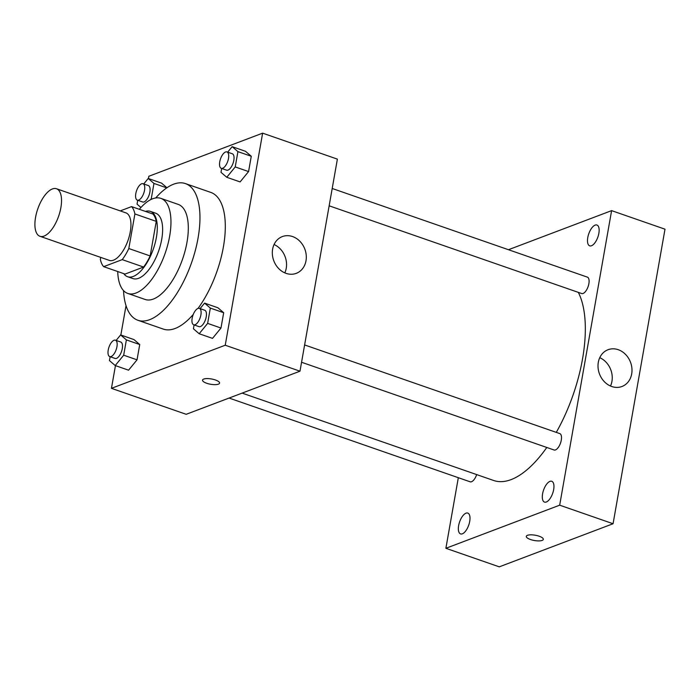 <?xml version="1.0" encoding="UTF-8"?>
<svg xmlns="http://www.w3.org/2000/svg" width="700" height="700" viewBox="0 0 700 700"><rect width="100%" height="100%" fill="white"/><g stroke="black" fill="none" stroke-linecap="round" stroke-linejoin="round"><path stroke-width="1.05" d="M44.065 236.075A25.165 11.051 109.2 0 1 39.961 236.285A25.165 11.051 109.2 0 1 37.782 208.889A25.165 11.051 109.2 0 1 56.481 188.746A25.165 11.051 109.2 0 1 59.938 211.925A25.165 11.051 109.2 0 1 44.065 236.075M56.481 188.746L125.886 212.861A25.165 11.051 109.2 0 1 129.351 236.04A25.165 11.051 109.2 0 1 113.47 260.19A25.165 11.051 109.2 0 1 109.366 260.4L39.961 236.285M131.574 206.605L152.933 214.025A33.792 14.84 109.2 0 1 156.258 221.375L150.159 255.946L128.809 248.526L134.899 213.955A33.792 14.84 109.2 0 0 131.574 206.605L120.251 210.901M100.695 257.39L100.354 259.306A33.792 14.84 109.2 0 0 103.679 266.656L122.229 259.63A33.792 14.84 109.2 0 0 128.809 248.526M103.679 266.656L125.038 274.076L143.588 267.05L122.229 259.63M150.159 255.946A33.792 14.84 109.2 0 1 143.588 267.05M123.778 273.639A34.597 15.19 -70.8 0 0 127.628 276.736A34.597 15.19 -70.8 0 0 153.335 249.034A34.597 15.19 -70.8 0 0 150.343 211.365A34.597 15.19 -70.8 0 0 145.399 211.409M150.343 211.365L155.68 213.22A34.597 15.19 109.2 0 1 160.44 245.096A34.597 15.19 109.2 0 1 138.609 278.303A34.597 15.19 109.2 0 1 132.965 278.591L127.628 276.736M156.258 221.375L134.899 213.955M117.731 271.539A50.33 22.094 -70.8 0 0 127.811 293.449A50.33 22.094 -70.8 0 0 165.2 253.155A50.33 22.094 -70.8 0 0 160.843 198.362A50.33 22.094 -70.8 0 0 139.352 209.309M127.811 293.449L145.162 299.477A50.33 22.094 -70.8 0 0 182.551 259.184A50.33 22.094 -70.8 0 0 178.194 204.391L160.843 198.362M123.524 290.579A72.345 31.762 -70.8 0 0 137.935 320.276A72.345 31.762 -70.8 0 0 191.678 262.36A72.345 31.762 -70.8 0 0 185.421 183.593A72.345 31.762 -70.8 0 0 155.706 197.96M185.421 183.593L210.779 192.404A72.345 31.762 109.2 0 1 224.621 238.394A72.345 31.762 109.2 0 1 198.039 308.42M193.27 314.422A72.345 31.762 109.2 0 1 175.096 328.493A72.345 31.762 109.2 0 1 163.293 329.088L137.935 320.276M161.551 183.12L166.933 187.74L161.551 183.12L148.207 178.474L143.719 183.969M221.681 168.464L220.999 172.322L226.765 177.284L240.109 181.921L248.57 171.57L251.274 156.266L245.507 151.305L232.155 146.668L227.666 152.162M115.447 365.627L111.449 388.334L225.234 345.223L262.631 133.157L148.838 176.269L148.435 178.561M126.026 305.637L120.846 335.02M110.136 356.729L109.454 360.588L115.22 365.549L128.572 370.186L137.034 359.835L139.729 344.531L133.963 339.579L120.619 334.941L116.13 340.428M194.093 324.922L193.41 328.781L199.176 333.743L212.52 338.38L220.981 328.029L223.685 312.725L217.919 307.764L204.575 303.126L200.077 308.621M262.631 133.157L337.382 159.127L299.985 371.192L186.191 414.304L111.449 388.334M299.985 371.192L225.234 345.223M286.072 273.368A19.661 16.581 -110.8 0 1 272.431 255.001A19.661 16.581 -110.8 0 1 282.354 236.574A19.661 16.581 -110.8 0 1 304.824 249.086A19.661 16.581 -110.8 0 1 296.284 273.341A19.661 16.581 -110.8 0 1 286.072 273.368M219.572 383.119A8.654 2.678 10 0 1 218.4 384.169A8.654 2.678 10 0 1 208.574 383.828A8.654 2.678 10 0 1 202.536 380.118A8.654 2.678 10 0 1 211.523 378.98A8.654 2.678 10 0 1 219.572 383.127A8.654 2.678 10 0 1 218.4 384.169A8.654 2.678 10 0 1 208.582 383.819A8.654 2.678 10 0 1 202.536 380.118M274.076 244.527A19.661 16.581 -110.8 0 1 284.812 272.869M546.796 447.466A106.951 46.953 109.2 0 1 511.088 479.614A106.951 46.953 109.2 0 1 493.649 480.489L242.139 393.111M578.322 292.373A106.951 46.953 109.2 0 1 556.281 432.381M301.56 362.259L554.076 449.995A8.68 3.815 -70.8 0 0 560.525 443.047A8.68 3.815 -70.8 0 0 559.773 433.589L304.614 344.942M476.665 474.591A8.68 3.815 109.2 0 1 471.537 481.731A8.68 3.815 109.2 0 1 470.129 481.801L229.084 398.055M332.203 188.484L587.361 277.13A8.68 3.815 109.2 0 1 588.56 285.127A8.68 3.815 109.2 0 1 583.082 293.466A8.68 3.815 109.2 0 1 581.665 293.536L329.149 205.8M458.325 477.706L445.882 548.293L559.676 505.181L611.608 210.639L508.463 249.716M462.359 533.82A11.025 4.839 -70.8 0 0 469.306 523.241A11.025 4.839 -70.8 0 0 467.793 513.082A11.025 4.839 -70.8 0 0 459.602 521.911A11.025 4.839 -70.8 0 0 460.556 533.907A11.025 4.839 -70.8 0 0 462.359 533.82M546.306 502.014A11.025 4.839 -70.8 0 0 553.262 491.426A11.025 4.839 -70.8 0 0 551.749 481.276A11.025 4.839 -70.8 0 0 543.559 490.105A11.025 4.839 -70.8 0 0 544.512 502.101A11.025 4.839 -70.8 0 0 546.306 502.014M591.491 245.761A11.025 4.839 -70.8 0 0 598.447 235.182A11.025 4.839 -70.8 0 0 596.934 225.024A11.025 4.839 -70.8 0 0 588.744 233.852A11.025 4.839 -70.8 0 0 589.697 245.849A11.025 4.839 -70.8 0 0 591.491 245.761M445.882 548.293L499.275 566.843L613.069 523.731L665 229.189L611.608 210.639M613.069 523.731L559.676 505.181M543.331 539.367A8.654 2.678 10 0 1 542.15 540.418A8.654 2.678 10 0 1 532.332 540.076A8.654 2.678 10 0 1 526.295 536.366A8.654 2.678 10 0 1 535.281 535.229A8.654 2.678 10 0 1 543.331 539.367A8.654 2.678 10 0 1 542.15 540.418A8.654 2.678 10 0 1 532.341 540.067A8.654 2.678 10 0 1 526.295 536.366M631.689 373.914A19.661 16.581 -110.8 0 1 621.968 386.496A19.661 16.581 -110.8 0 1 599.497 373.993A19.661 16.581 -110.8 0 1 608.038 349.729A19.661 16.581 -110.8 0 1 625.564 354.436A19.661 16.581 -110.8 0 1 631.689 373.914M599.76 357.683A19.661 16.581 -110.8 0 1 611.94 381.395A19.661 16.581 -110.8 0 1 610.505 386.033M199.176 333.743L207.638 323.391L210.332 308.088L204.575 303.126M199.386 308.376L204.724 310.231A8.68 3.815 109.2 0 1 205.914 318.229A8.68 3.815 109.2 0 1 200.436 326.567A8.68 3.815 109.2 0 1 199.028 326.637L193.681 324.783A8.68 3.815 109.2 0 1 192.929 315.332A8.68 3.815 109.2 0 1 199.386 308.376A8.68 3.815 109.2 0 1 200.576 316.374A8.68 3.815 109.2 0 1 195.099 324.713A8.68 3.815 109.2 0 1 193.681 324.783M212.52 338.38L220.981 328.029L207.638 323.391M220.981 328.029L223.685 312.725L210.332 308.088M223.685 312.725L217.919 307.764M226.765 177.284L235.226 166.933L237.921 151.629L232.155 146.668M226.975 151.918L232.312 153.773A8.68 3.815 109.2 0 1 233.502 161.77A8.68 3.815 109.2 0 1 228.025 170.1A8.68 3.815 109.2 0 1 226.608 170.179L221.27 168.324A8.68 3.815 109.2 0 1 220.518 158.865A8.68 3.815 109.2 0 1 226.975 151.918A8.68 3.815 109.2 0 1 228.165 159.915A8.68 3.815 109.2 0 1 222.688 168.245A8.68 3.815 109.2 0 1 221.27 168.324M240.109 181.921L248.57 171.57L235.226 166.933M248.57 171.57L251.274 156.266L237.921 151.629M251.274 156.266L245.507 151.305M115.22 365.549L123.681 355.197L126.376 339.894L120.619 334.941M115.43 340.191L120.768 342.046A8.68 3.815 109.2 0 1 121.966 350.035A8.68 3.815 109.2 0 1 116.489 358.374A8.68 3.815 109.2 0 1 115.071 358.444L109.734 356.589A8.68 3.815 109.2 0 1 108.981 347.139A8.68 3.815 109.2 0 1 115.43 340.191A8.68 3.815 109.2 0 1 116.62 348.18A8.68 3.815 109.2 0 1 111.142 356.519A8.68 3.815 109.2 0 1 109.734 356.589M128.572 370.186L137.034 359.835L123.681 355.197M137.034 359.835L139.729 344.531L126.376 339.894M139.729 344.531L133.963 339.579M137.725 200.27L137.043 204.129L140.945 207.489M150.412 199.789L151.27 198.739L153.965 183.435L148.207 178.474M143.019 183.724L148.356 185.579A8.68 3.815 109.2 0 1 149.555 193.576A8.68 3.815 109.2 0 1 144.077 201.915A8.68 3.815 109.2 0 1 142.66 201.985L137.322 200.13A8.68 3.815 109.2 0 1 136.57 190.68A8.68 3.815 109.2 0 1 143.019 183.724A8.68 3.815 109.2 0 1 144.209 191.721A8.68 3.815 109.2 0 1 138.731 200.06A8.68 3.815 109.2 0 1 137.322 200.13M152.049 199.01L151.27 198.739M166.74 187.871L153.965 183.435"/></g></svg>
